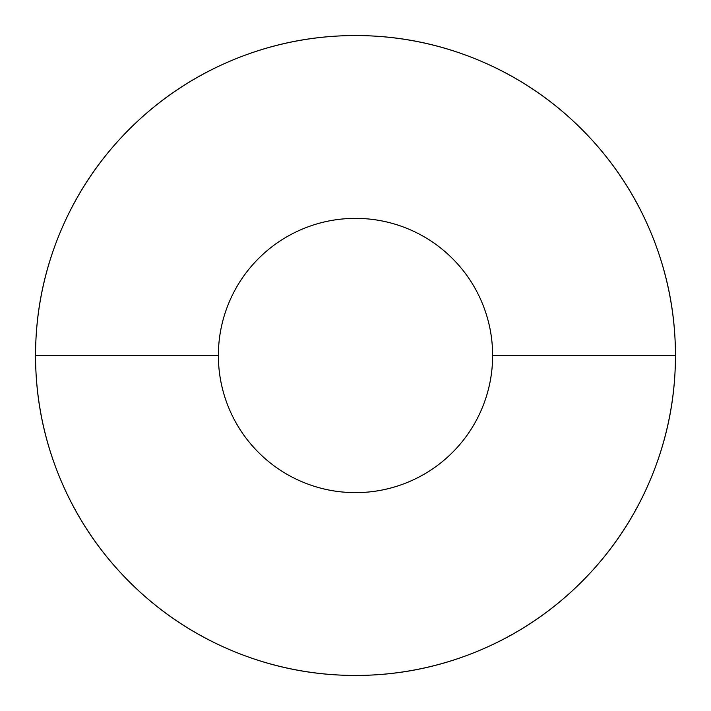 <?xml version="1.0" encoding="UTF-8"?>
<svg xmlns="http://www.w3.org/2000/svg" width="711" height="711" viewBox="0 0 711 711"><rect width="100%" height="100%" fill="white"/><g stroke="black" fill="none" stroke-linecap="round" stroke-linejoin="round"><path stroke-width="1.07" d="M218.375 355.5A137.125 137.125 0 0 1 355.5 218.375A137.125 137.125 0 0 1 492.625 355.5L675.45 355.5A319.95 319.95 0 0 0 355.5 35.55A319.95 319.95 0 0 0 35.55 355.5L218.375 355.5L35.55 355.5C35.55 313.071 43.664 272.26 59.902 233.057C76.139 193.863 99.264 159.264 129.26 129.26C159.264 99.264 193.863 76.139 233.057 59.902C272.26 43.664 313.071 35.55 355.5 35.55C397.929 35.55 438.74 43.664 477.943 59.902C517.137 76.139 551.736 99.264 581.74 129.26C611.736 159.264 634.861 193.863 651.098 233.057C667.336 272.26 675.45 313.071 675.45 355.5C675.45 397.929 667.336 438.74 651.098 477.943C634.861 517.137 611.736 551.736 581.74 581.74C551.736 611.736 517.137 634.861 477.943 651.098C438.74 667.336 397.929 675.45 355.5 675.45C313.071 675.45 272.26 667.336 233.057 651.098C193.863 634.861 159.264 611.736 129.26 581.74C99.264 551.736 76.139 517.137 59.902 477.943C43.664 438.74 35.55 397.929 35.55 355.5A319.95 319.95 0 0 0 355.5 675.45A319.95 319.95 0 0 0 675.45 355.5L492.625 355.5A137.125 137.125 0 0 1 355.5 492.625A137.125 137.125 0 0 1 218.375 355.5C218.375 373.684 221.859 391.174 228.818 407.972C235.776 424.769 245.686 439.602 258.537 452.463C271.398 465.314 286.231 475.224 303.028 482.182C319.826 489.141 337.316 492.625 355.5 492.625C373.684 492.625 391.174 489.141 407.972 482.182C424.769 475.224 439.602 465.314 452.463 452.463C465.314 439.602 475.224 424.769 482.182 407.972C489.141 391.174 492.625 373.684 492.625 355.5C492.625 337.316 489.141 319.826 482.182 303.028C475.224 286.231 465.314 271.398 452.463 258.537C439.602 245.686 424.769 235.776 407.972 228.818C391.174 221.859 373.684 218.375 355.5 218.375C337.316 218.375 319.826 221.859 303.028 228.818C286.231 235.776 271.398 245.686 258.537 258.537C245.686 271.398 235.776 286.231 228.818 303.028C221.859 319.826 218.375 337.316 218.375 355.5"/></g></svg>
